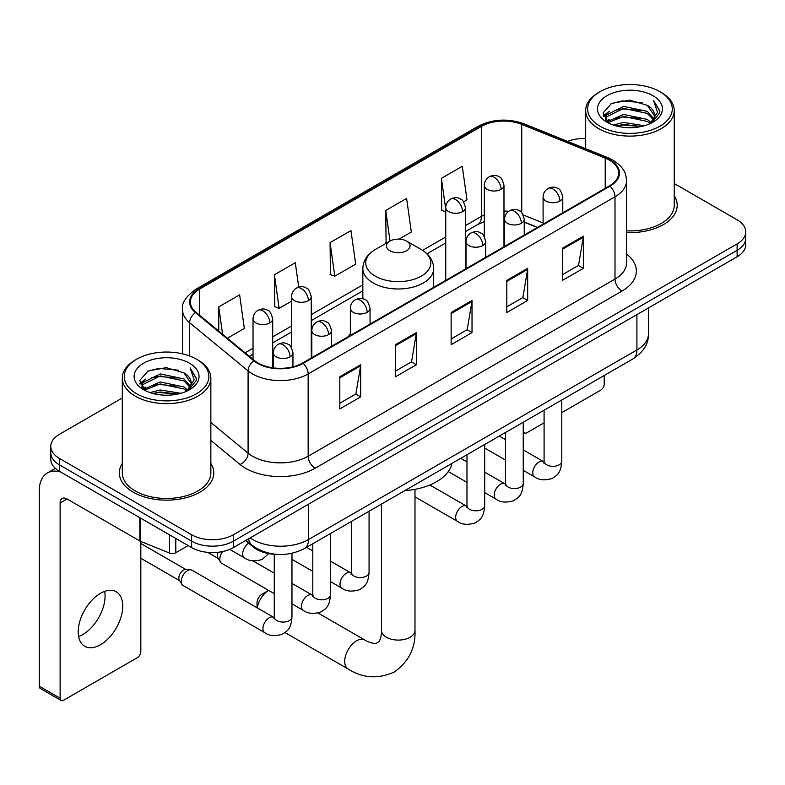 <?xml version="1.0" encoding="UTF-8"?>
<svg xmlns="http://www.w3.org/2000/svg" width="785" height="785" viewBox="0 0 785 785"><rect width="100%" height="100%" fill="white"/><g stroke="black" fill="none" stroke-linecap="round" stroke-linejoin="round"><path stroke-width="1.18" d="M350.365 333.635A52.153 30.105 0 0 0 348.52 336.5M537.332 227.493L524.233 222.194M276.605 554.377A29.516 17.044 180 0 1 253.378 547.125L245.479 540.6M122.293 398.015L59.425 434.321A29.516 17.044 0 0 0 50.78 446.371L50.78 459.225A29.516 17.044 0 0 0 59.425 471.275L191.618 547.596A29.516 17.044 0 0 0 233.371 547.596L737.105 256.764A29.516 17.044 0 0 0 745.75 244.714L745.75 238.287A29.516 17.044 0 0 1 737.105 250.337A29.516 17.044 0 0 0 745.75 238.287L745.75 231.86A29.516 17.044 0 0 0 737.105 219.81L674.236 183.513M50.78 446.371A29.516 17.044 0 0 0 59.425 458.42L191.618 534.742A29.516 17.044 0 0 0 233.371 534.742L233.371 541.169L737.105 250.337L233.371 541.169A29.516 17.044 0 0 1 191.618 541.169A29.516 17.044 0 0 0 233.371 541.169L233.371 547.596M59.425 458.42L59.425 464.848L191.618 541.169L59.425 464.848A29.516 17.044 0 0 1 50.78 452.798A29.516 17.044 0 0 0 59.425 464.848L59.425 471.275M122.293 463.395A47.228 27.269 0 0 0 119.349 472.884A47.228 27.269 0 0 0 133.175 492.166A47.228 27.269 0 0 0 184.652 498.073A47.228 27.269 0 0 0 213.805 472.884A47.228 27.269 0 0 0 210.851 463.395A47.228 27.269 0 0 1 213.805 472.884A47.228 27.269 0 0 1 184.652 498.073A47.228 27.269 0 0 1 133.175 492.166A47.228 27.269 0 0 1 119.349 472.884A47.228 27.269 0 0 1 122.293 463.395M609.435 160.16A31.488 18.183 180 0 1 618.649 173.014A31.488 18.183 180 0 1 609.435 185.868L302.598 363.013A31.488 18.183 180 0 1 254.536 360.59L196.083 312.391A31.488 18.183 180 0 1 190.392 301.96A31.488 18.183 180 0 1 199.616 289.106L481.421 126.405A31.488 18.183 180 0 1 521.74 124.373L605.225 158.119A31.488 18.183 180 0 1 609.435 160.16M609.984 159.836A32.273 18.634 0 0 0 605.677 157.746L522.192 124.001A32.273 18.634 0 0 0 480.862 126.091L199.056 288.782A32.273 18.634 0 0 0 195.445 312.646L253.898 360.845A32.273 18.634 0 0 0 303.157 363.337L609.984 186.182A32.273 18.634 0 0 0 609.984 159.836M339.817 376.79L339.817 408.926L360.698 396.876L360.698 364.74L339.817 376.79M339.817 403.225L355.899 393.942L360.609 365.81A7.87 4.543 -120 0 0 360.698 364.74M355.752 394.031L360.698 396.876M395.483 344.654L395.483 376.79L416.354 364.74L416.354 332.604L395.483 344.654M395.483 371.089L411.556 361.807L416.276 333.674A7.87 4.543 -120 0 0 416.354 332.604M411.418 361.895L416.354 364.74M562.462 248.246L562.462 280.382L583.343 268.333L583.343 236.197L562.462 248.246M562.462 274.681L578.545 265.399L583.255 237.266A7.87 4.543 -120 0 0 583.343 236.197M578.398 265.487L583.343 268.333M506.806 280.382L506.806 312.518L527.677 300.469L527.677 268.333L506.806 280.382M506.806 306.817L522.879 297.535L527.598 269.402A7.87 4.543 -120 0 0 527.677 268.333M522.741 297.623L527.677 300.469M451.139 312.518L451.139 344.654L472.021 332.604L472.021 300.469L451.139 312.518M451.139 338.953L467.222 329.671L471.932 301.538A7.87 4.543 -120 0 0 472.021 300.469M467.075 329.759L472.021 332.604M626.528 232.546A47.228 27.269 0 0 0 677.19 205.346A47.228 27.269 0 0 0 674.236 195.857A47.228 27.269 0 0 1 677.19 205.346A47.228 27.269 0 0 1 626.528 232.546M233.371 534.742L737.105 243.909A29.516 17.044 0 0 0 745.75 231.86M585.679 138.523A29.516 17.044 0 0 0 567.584 141.388M227.395 338.207L244.341 328.424L239.631 294.846L218.76 306.896L218.76 331.084M399.025 239.121L411.33 232.017L406.61 198.438L385.739 210.488L386.083 242.437M463.582 201.843L466.987 199.881L462.277 166.302L441.405 178.352L441.739 210.301M298.722 287.153L295.288 262.71L274.416 274.76L274.76 306.7M330.083 242.624L334.793 276.202L355.664 264.152L350.954 230.574L330.083 242.624L330.416 274.564M334.793 276.202L330.083 274.446M387.005 242.781L385.739 242.31M385.739 210.488L390.027 241.034M445.752 211.803L441.405 210.174M441.405 178.352L445.752 209.379M274.416 274.76L279.126 308.338L291.578 301.155M279.126 308.338L274.416 306.582M218.76 306.896L222.597 334.243M523.242 430.553L523.507 430.7A4.916 2.836 120 0 0 524.527 432.957A4.916 2.836 120 0 0 526.98 432.712L544.083 422.84M561.795 412.616L600.731 390.135A4.916 2.836 120 0 0 604.214 384.11L604.214 375.495M523.507 430.7L523.507 422.094M600.034 126.218A42.311 24.423 0 0 0 659.871 126.218A42.311 24.423 0 0 0 659.871 91.668L661.264 92.473A44.274 25.562 0 0 1 674.236 110.548A44.274 25.562 0 0 1 646.899 134.166A44.274 25.562 0 0 1 598.651 128.622A44.274 25.562 0 0 1 585.679 110.548A44.274 25.562 0 0 1 598.651 92.473L600.034 91.668A42.311 24.423 0 0 0 600.034 126.218M626.528 230.839A44.274 25.562 0 0 0 674.236 205.346L674.236 110.548M613.379 125.06L623.594 122.44L644.289 125.757M616.303 125.953L623.594 124.452L641.266 126.513L622.211 125.001L616.51 126.002M607.04 121.753L623.594 114.414L647.35 119.428L651.177 122.597M608.032 122.617L623.594 116.415L647.35 121.43L650.117 123.549M605.647 120.409L605.353 118.437L606.197 115.081L623.594 106.377L647.35 111.391L653.856 118.77M605.431 119.438L606.197 117.093L623.594 108.389L647.35 113.403L653.385 119.732M649.862 123.755A24.6 14.199 0 0 0 654.553 115.405A24.6 14.199 0 0 0 647.35 105.367L654.543 115.895M652.914 95.682A32.47 18.752 0 0 0 607.07 95.642A32.47 18.752 0 0 0 606.854 122.117A32.47 18.752 0 0 0 606.991 122.195A32.47 18.752 0 0 0 653.061 122.117A32.47 18.752 0 0 0 652.914 95.682M647.35 105.367L629.678 100.087L611.515 103.434L603.096 112.942L608.679 123.088M651.874 122.774L659.724 112.814L659.881 111.028L653.493 100.362L657.516 112.314L650.117 123.637M661.264 92.473L659.871 91.668A42.311 24.423 0 0 0 600.034 91.668M653.493 100.362L659.871 111.441M611.093 103.64L622.211 100.892L642.14 102.678M603.41 116.563L607.04 113.717M615.038 110.322L622.211 108.929L641.433 110.508M615.038 118.358L622.211 116.965L641.433 118.545M603.204 115.778L609.16 111.539M606.373 121.175L609.16 119.575M257.029 607.747L257.029 602.713A6.888 3.974 -60 0 1 261.896 594.274L268.627 590.389A16.73 9.655 120 0 0 257.264 607.884M389.919 250.739A11.804 6.82 0 0 0 406.61 250.739A11.804 6.82 0 0 0 406.61 241.103L421.28 249.561A32.538 18.791 0 0 1 421.28 276.134A32.538 18.791 0 0 1 375.259 276.134A32.538 18.791 0 0 1 375.259 249.561C367.243 254.32 363.102 260.649 362.847 268.529A35.423 20.449 0 0 0 373.218 282.992A35.423 20.449 0 0 0 411.821 287.428A35.423 20.449 0 0 0 433.693 268.529C433.428 260.649 429.287 254.32 421.28 249.561L406.61 241.103A11.804 6.82 0 0 0 389.919 241.103A11.804 6.82 0 0 0 389.919 250.739M404.766 490.645A54.116 31.243 0 0 0 451.993 463.385M274.259 593.646L221.635 563.257A8.851 5.112 -60 0 1 220.526 562.168A8.851 5.112 -60 0 1 219.8 559.205A8.851 5.112 -60 0 1 222.606 551.551M220.526 562.168L217.887 557.929A6.398 3.689 -60 0 1 217.367 555.79A6.398 3.689 -60 0 1 218.21 552.267M181.256 581.459A8.851 5.112 -60 0 1 187.517 570.616A8.851 5.112 -60 0 1 190.441 569.763A8.851 5.112 -60 0 1 191.942 570.175L273.631 617.334A8.851 5.112 -60 0 0 269.598 617.559A8.851 5.112 -60 0 0 269.196 617.775A8.851 5.112 -60 0 0 263.417 625.576A8.851 5.112 -60 0 0 264.771 632.671L183.091 585.512A8.851 5.112 -60 0 1 181.983 584.423A8.851 5.112 -60 0 1 181.256 581.459M181.983 584.423L179.343 580.184A6.398 3.689 -60 0 1 178.823 578.045A6.398 3.689 -60 0 1 183.347 570.214A6.398 3.689 -60 0 1 185.456 569.596L190.441 569.763M104.68 591.35A31.488 18.183 -60 0 1 82.817 634.535A31.488 18.183 -60 0 1 78.618 636.498M100.48 644.73A31.488 18.183 120 0 0 121.047 616.981A31.488 18.183 120 0 0 116.219 591.753A31.488 18.183 120 0 0 100.48 593.313A31.488 18.183 120 0 0 79.903 621.053A31.488 18.183 120 0 0 84.731 646.29A31.488 18.183 120 0 0 100.48 644.73M175.791 538.461L175.791 552.718L188.145 545.585M60.896 472.119A39.358 22.726 -120 0 0 47.404 472.943A39.358 22.726 -120 0 0 39.25 490.959L39.25 686.188L60.121 698.238L60.121 503.008A9.842 5.681 60 0 1 62.162 498.504A9.842 5.681 60 0 1 67.078 498.995L139.828 540.993L139.828 517.698M60.121 698.238A4.916 2.836 120 0 0 61.142 700.485L40.27 688.435A4.916 2.836 -60 0 1 39.25 686.188M61.142 700.485A4.916 2.836 120 0 0 63.605 700.24L137.355 657.663A4.916 2.836 120 0 0 140.829 651.638L140.829 541.454M175.791 552.718A4.916 2.836 180 0 1 169.491 553.033L140.486 541.307A4.916 2.836 180 0 1 139.828 540.993M136.659 393.746A42.311 24.423 0 0 0 196.495 393.746A42.311 24.423 0 0 0 196.495 359.196L197.889 360.001A44.274 25.562 0 0 1 210.851 378.076A44.274 25.562 0 0 1 183.523 401.694A44.274 25.562 0 0 1 135.265 396.15A44.274 25.562 0 0 1 122.293 378.076A44.274 25.562 0 0 1 135.265 360.001L136.659 359.196A42.311 24.423 0 0 0 136.659 393.746M122.293 378.076L122.293 472.884A44.274 25.562 0 0 0 135.265 490.959A44.274 25.562 0 0 0 183.523 496.493A44.274 25.562 0 0 0 210.851 472.884L210.851 378.076M150.004 392.588L160.209 389.978L180.913 393.295M152.918 393.481L160.209 391.98L177.881 394.041M143.635 389.311L160.209 381.942L183.965 386.956L187.792 390.125M144.646 390.145L160.209 383.953L183.965 388.967L186.732 391.077M142.271 387.947L141.977 385.965L142.811 382.609L160.209 373.905L183.965 378.92L190.47 386.298M142.056 386.966L142.811 384.621L160.209 375.917L183.965 380.931L190.009 387.26M186.487 391.283A24.6 14.199 0 0 0 191.177 382.943A24.6 14.199 0 0 0 183.965 372.895L191.157 383.423M189.538 363.219A32.47 18.752 0 0 0 143.684 363.17A32.47 18.752 0 0 0 143.478 389.645A32.47 18.752 0 0 0 143.616 389.723A32.47 18.752 0 0 0 189.676 389.645A32.47 18.752 0 0 0 189.538 363.219M183.965 372.895L166.292 367.625L148.13 370.962L139.71 380.48L145.294 390.616M188.498 390.302L196.338 380.342L196.495 378.566L190.117 367.9L194.14 379.852L186.742 391.165M197.889 360.001L196.495 359.196A42.311 24.423 0 0 0 136.659 359.196M190.117 367.9L196.495 378.969M147.708 371.168L158.835 368.43L178.754 370.216M140.034 384.1L143.665 381.245M151.652 377.85L158.835 376.457L178.048 378.036M151.652 385.886L158.835 384.493L178.048 386.073M153.124 393.53L158.835 392.529L177.861 394.05M139.828 383.306L145.784 379.076M142.988 388.712L145.784 387.103M253.378 546.242L253.378 547.125M250.209 537.872A39.358 22.726 0 0 0 252.849 539.56A39.358 22.726 0 0 0 308.515 539.56L636.91 349.963A39.358 22.726 0 0 0 648.439 333.89C648.734 343.663 643.523 352.014 632.838 358.971L304.433 548.568A19.684 11.363 60 0 0 308.515 539.56L308.515 504.215M636.91 314.608L636.91 349.963A19.684 11.363 60 0 1 632.838 358.971M248.609 538.795A19.684 13.159 129.5 0 0 252.044 545.192L246.068 540.266M737.105 256.764L737.105 243.909M191.618 547.596L191.618 534.742M626.528 253.987A49.2 28.407 180 0 1 621.956 291.107L315.119 468.262A9.842 5.681 60 0 1 308.162 456.213L614.998 279.058A39.358 22.726 0 0 0 626.528 262.995L626.528 180.727A39.358 22.726 180 0 1 614.998 196.79A9.842 5.681 -120 0 0 609.984 186.182M315.119 468.262A49.2 28.407 180 0 1 245.548 468.262A49.2 28.407 180 0 1 240.033 464.465L210.851 440.405M253.898 360.845A9.842 6.584 129.5 0 0 248.089 370.903L248.089 453.171A39.358 22.726 0 0 0 252.505 456.213A39.358 22.726 0 0 0 308.162 456.213L308.162 373.945A39.358 22.726 180 0 1 248.089 370.903L189.636 322.704A39.358 22.726 180 0 1 182.522 309.673L182.522 353.849M626.528 180.727C625.89 173.966 625.262 168.333 612.957 160.15L607.786 157.638A9.842 4.612 112 0 0 605.677 157.746M607.786 157.638L524.302 123.893C508.003 118.123 492.538 118.957 477.888 126.405A9.842 5.681 60 0 1 480.862 126.091M199.056 288.782A9.842 5.681 -120 0 0 196.083 289.106C185.868 296.445 181.355 303.304 182.522 309.673M195.445 312.646A9.842 6.584 129.5 0 0 189.636 322.704L189.636 355.988M524.302 123.893A9.842 4.612 112 0 0 522.192 124.001M303.157 363.337A9.842 5.681 60 0 1 308.162 373.945L614.998 196.79L614.998 279.058A9.842 5.681 60 0 0 621.956 291.107M210.851 422.467L248.089 453.171A9.842 6.584 -50.5 0 1 240.033 464.465M199.616 289.106L199.616 315.295M605.225 158.119L605.225 188.292M521.74 124.373L521.74 212.755M543.092 222.979L523.222 214.953M508.651 211.293A31.488 18.183 0 0 0 503.98 211.067M484.306 214.913A31.488 18.183 0 0 0 481.421 216.385L465.436 225.619M481.421 126.405L481.421 216.385A17.712 10.225 60 0 1 477.751 224.5L465.436 231.604M445.752 236.982L422.585 250.356M362.847 284.847L311.252 314.638M291.578 325.991L272.709 336.893M253.025 348.246L245.116 352.818M537.548 227.365L525.263 222.4A17.712 8.292 -68 0 1 524.233 221.782M451.139 313.539L471.932 301.538M506.806 281.403L527.598 269.402M562.462 249.267L583.255 237.266M395.483 345.675L416.276 333.674M339.817 377.811L360.609 365.81M414.99 489.34L414.99 630.433A16.73 9.655 180 0 1 410.094 637.263A16.73 9.655 180 0 1 386.436 637.263A16.73 9.655 180 0 1 381.539 630.433C381.795 631.65 381.098 638.656 378.978 641.698L375.917 643.464C372.227 643.779 365.82 640.874 364.888 640.05L318.043 613.006M414.99 630.433C415.707 647.743 408.848 661.578 394.404 671.94C378.213 679.27 362.798 678.289 348.157 669.016A16.73 9.655 -60 0 1 345.596 655.612A16.73 9.655 -60 0 1 356.518 640.874A16.73 9.655 -60 0 1 364.888 640.05M559.891 201.048A9.842 5.681 0 0 0 562.776 197.035C561.216 191.344 559.656 188.557 558.106 188.665C555.25 186.653 551.894 186.604 548.018 188.508A9.842 5.681 60 0 1 552.934 188.999A9.842 5.681 -120 0 1 559.891 201.048A9.842 5.681 0 0 1 545.977 201.048A9.842 5.681 0 0 1 543.092 197.035C543.24 193.306 544.878 190.461 548.018 188.508M523.242 470.343L534.595 476.897A8.851 5.112 -60 0 1 533.231 469.803A8.851 5.112 -60 0 1 539.02 461.992A8.851 5.112 -60 0 1 539.413 461.786A8.851 5.112 -60 0 1 543.446 461.56L523.242 449.893M544.584 462.453L543.799 463.101L544.083 461.197A8.851 5.112 -0 0 0 546.674 464.808A8.851 5.112 -0 0 0 558.792 465.024A8.851 5.112 -0 0 0 561.795 461.197C560.784 473.679 557.183 475.013 552.238 478.428C544.839 480.675 538.952 480.165 534.595 476.897M521.348 223.303A9.842 5.681 0 0 0 524.233 219.29C522.673 213.599 521.112 210.812 519.562 210.92C516.707 208.908 513.351 208.859 509.465 210.763A9.842 5.681 60 0 1 514.391 211.253A9.842 5.681 -120 0 1 521.348 223.303A9.842 5.681 0 0 1 507.434 223.303A9.842 5.681 0 0 1 504.549 219.29C504.696 215.561 506.335 212.715 509.465 210.763M484.698 492.597L496.041 499.152A8.851 5.112 -60 0 1 494.687 492.058A8.851 5.112 -60 0 1 500.477 484.247A8.851 5.112 -60 0 1 500.869 484.041A8.851 5.112 -60 0 1 504.902 483.815L484.698 472.148M506.04 484.708L505.246 485.356L505.53 483.442A8.851 5.112 -0 0 0 508.13 487.063A8.851 5.112 -0 0 0 520.249 487.279A8.851 5.112 -0 0 0 523.242 483.442C522.241 495.934 518.64 497.268 513.694 500.683C506.286 502.93 500.408 502.42 496.041 499.152M482.804 245.558A9.842 5.681 0 0 0 485.679 241.544C484.119 235.853 482.569 233.057 481.009 233.165C478.163 231.163 474.797 231.114 470.921 233.017A9.842 5.681 60 0 1 475.847 233.508A9.842 5.681 -120 0 1 482.804 245.558A9.842 5.681 0 0 1 468.89 245.558A9.842 5.681 0 0 1 466.005 241.544C466.153 237.816 467.791 234.97 470.921 233.017M414.99 496.866L457.498 521.407A8.851 5.112 -60 0 1 456.144 514.312A8.851 5.112 -60 0 1 461.923 506.502A8.851 5.112 -60 0 1 462.326 506.296A8.851 5.112 -60 0 1 466.359 506.07L429.856 484.993M467.497 506.963L466.702 507.61L466.987 505.697A8.851 5.112 -0 0 0 469.577 509.318A8.851 5.112 -0 0 0 481.696 509.534A8.851 5.112 -0 0 0 484.698 505.697C483.697 518.188 480.096 519.523 475.141 522.928C467.742 525.185 461.865 524.674 457.498 521.407M367.164 312.322A9.842 5.681 0 0 0 370.049 308.299C368.489 302.617 366.929 299.821 365.378 299.929C362.523 297.927 359.167 297.878 355.291 299.782A9.842 5.681 60 0 1 360.207 300.272A9.842 5.681 -120 0 1 367.164 312.322A9.842 5.681 0 0 1 353.25 312.322A9.842 5.681 0 0 1 350.365 308.299C350.512 304.57 352.151 301.734 355.291 299.782M330.514 581.616L341.867 588.171A8.851 5.112 -60 0 1 340.504 581.067A8.851 5.112 -60 0 1 346.293 573.266A8.851 5.112 -60 0 1 346.685 573.05A8.851 5.112 -60 0 1 350.718 572.824L330.514 561.167M351.857 573.717L351.072 574.375L351.356 572.461A8.851 5.112 -0 0 0 353.947 576.082A8.851 5.112 -0 0 0 366.065 576.298A8.851 5.112 -0 0 0 369.068 572.461C368.057 584.953 364.456 586.287 359.51 589.692C352.112 591.949 346.224 591.439 341.867 588.171M328.621 334.577A9.842 5.681 0 0 0 331.505 330.554C329.945 324.872 328.385 322.076 326.835 322.184C323.979 320.182 320.623 320.133 316.738 322.036A9.842 5.681 60 0 1 321.664 322.527A9.842 5.681 -120 0 1 328.621 334.577A9.842 5.681 0 0 1 314.707 334.577A9.842 5.681 0 0 1 311.822 330.554C311.969 326.825 313.608 323.989 316.738 322.036M291.971 603.871L303.314 610.416A8.851 5.112 -60 0 1 301.96 603.322A8.851 5.112 -60 0 1 307.749 595.521A8.851 5.112 -60 0 1 308.142 595.305A8.851 5.112 -60 0 1 312.175 595.079L291.971 583.422M313.313 595.972L312.518 596.629L312.803 594.716A8.851 5.112 -0 0 0 315.403 598.337A8.851 5.112 -0 0 0 327.522 598.553A8.851 5.112 -0 0 0 330.514 594.716C329.514 607.207 325.912 608.542 320.967 611.947C313.558 614.204 307.681 613.693 303.314 610.416M290.077 356.832A9.842 5.681 0 0 0 292.952 352.808C291.392 347.117 289.842 344.33 288.281 344.438C285.436 342.437 282.07 342.378 278.194 344.291A9.842 5.681 60 0 1 283.12 344.782A9.842 5.681 -120 0 1 290.077 356.832A9.842 5.681 0 0 1 276.163 356.832A9.842 5.681 0 0 1 273.278 352.808C273.425 349.08 275.064 346.244 278.194 344.291M274.77 618.227L273.975 618.884L274.259 616.971A8.851 5.112 -0 0 0 276.85 620.582A8.851 5.112 -0 0 0 288.968 620.807A8.851 5.112 -0 0 0 291.971 616.971C290.97 629.462 287.369 630.797 282.414 634.202C275.015 636.449 269.137 635.948 264.771 632.671M501.105 189.362A9.842 5.681 0 0 0 503.98 185.348C502.42 179.657 500.869 176.861 499.309 176.968C496.463 174.967 493.098 174.918 489.222 176.821A9.842 5.681 60 0 1 494.138 177.312A9.842 5.681 -120 0 1 501.105 189.362A9.842 5.681 0 0 1 487.181 189.362A9.842 5.681 0 0 1 484.306 185.348C484.453 181.61 486.092 178.774 489.222 176.821M462.551 211.616A9.842 5.681 0 0 0 465.436 207.593C463.876 201.912 462.316 199.115 460.766 199.223C457.92 197.221 454.554 197.172 450.678 199.076A9.842 5.681 60 0 1 455.594 199.567A9.842 5.681 -120 0 1 462.551 211.616A9.842 5.681 0 0 1 448.637 211.616A9.842 5.681 0 0 1 445.752 207.593C445.909 203.864 447.548 201.029 450.678 199.076M308.377 300.635A9.842 5.681 0 0 0 311.252 296.612C309.692 290.921 308.142 288.134 306.582 288.242C303.736 286.231 300.37 286.182 296.495 288.095A9.842 5.681 60 0 1 301.411 288.576A9.842 5.681 -120 0 1 308.377 300.635A9.842 5.681 0 0 1 294.453 300.635A9.842 5.681 0 0 1 291.578 296.612C291.726 292.884 293.364 290.048 296.495 288.095M269.824 322.88A9.842 5.681 0 0 0 272.709 318.867C271.149 313.176 269.589 310.389 268.038 310.497C265.193 308.485 261.827 308.436 257.951 310.35A9.842 5.681 60 0 1 262.867 310.831A9.842 5.681 -120 0 1 269.824 322.88A9.842 5.681 0 0 1 255.91 322.88A9.842 5.681 0 0 1 253.025 318.867C253.182 315.138 254.821 312.302 257.951 310.35M268.696 553.602L262.17 559.45C254.772 561.697 248.884 561.187 244.527 557.919A8.851 5.112 -60 0 1 242.693 553.867A8.851 5.112 -60 0 1 248.639 543.21M60.121 503.008L67.078 498.995M140.486 518.071L140.486 541.307M169.491 553.033L169.491 534.82M304.433 548.568C288.595 556.526 272.758 556.526 256.93 548.568L252.044 545.192M648.439 333.89L648.439 307.955M477.888 126.405L196.083 289.106M525.263 222.4L524.233 221.998M504.578 218.554L503.98 218.554M484.306 221.576L477.751 224.5M445.752 242.967L426.991 253.8M362.847 290.842L311.252 320.623M291.578 331.986L272.709 342.878M253.025 354.241L249.394 356.341M524.527 432.957L523.242 432.221M605.353 120.066L605.353 118.437M585.679 148.708L585.679 110.548M261.896 594.274L268.627 590.389M348.157 669.016L285.063 632.592M433.693 287.33L433.693 268.529M362.847 298.82L362.847 268.529M389.919 241.103L375.259 249.561M381.539 504.058L381.539 630.433M544.054 461.874L543.446 461.56M561.795 399.987L561.795 461.197M562.776 212.804L562.776 197.035M505.53 460.118L484.698 448.088M544.083 410.212L544.083 461.197M543.092 224.167L543.092 197.035M505.53 439.669L499.299 436.067M505.511 484.129L504.902 483.815M523.242 422.242L523.242 483.442M524.233 235.058L524.233 219.29M466.987 482.373L448.274 471.569M505.53 432.466L505.53 483.442M504.549 246.421L504.549 219.29M466.987 461.923L460.756 458.322M466.957 506.384L466.359 506.07M484.698 444.496L484.698 505.697M485.679 257.313L485.679 241.544M466.987 454.721L466.987 505.697M466.005 268.676L466.005 241.544M351.327 573.148L350.718 572.824M369.068 511.261L369.068 572.461M370.049 324.068L370.049 308.299M312.803 571.392L291.971 559.362M351.356 521.485L351.356 572.461M350.365 335.43L350.365 308.299M312.803 550.942L306.572 547.341M312.783 595.403L312.175 595.079M330.514 533.515L330.514 594.716M331.505 346.322L331.505 330.554M207.672 552.355L218.21 558.439M312.803 543.74L312.803 594.716M311.822 357.685L311.822 330.554M274.259 573.197L252.888 560.853M274.23 617.658L273.631 617.334M291.971 553.317L291.971 616.971M292.952 366.811L292.952 352.808M140.829 558.272L179.667 580.694M274.259 554.279L274.259 616.971M273.278 367.88L273.278 352.808M140.829 543.505L186.055 569.616M503.98 246.745L503.98 185.348M484.306 236.511L484.306 185.348M465.436 269L465.436 207.593M445.752 280.363L445.752 207.593M311.252 358.019L311.252 296.612M291.578 347.784L291.578 296.612M272.709 367.802L272.709 318.867M244.527 557.919L229.74 549.382M253.025 359.344L253.025 318.867M47.404 472.943L55.362 468.341M141.977 387.594L141.977 385.965"/></g></svg>
